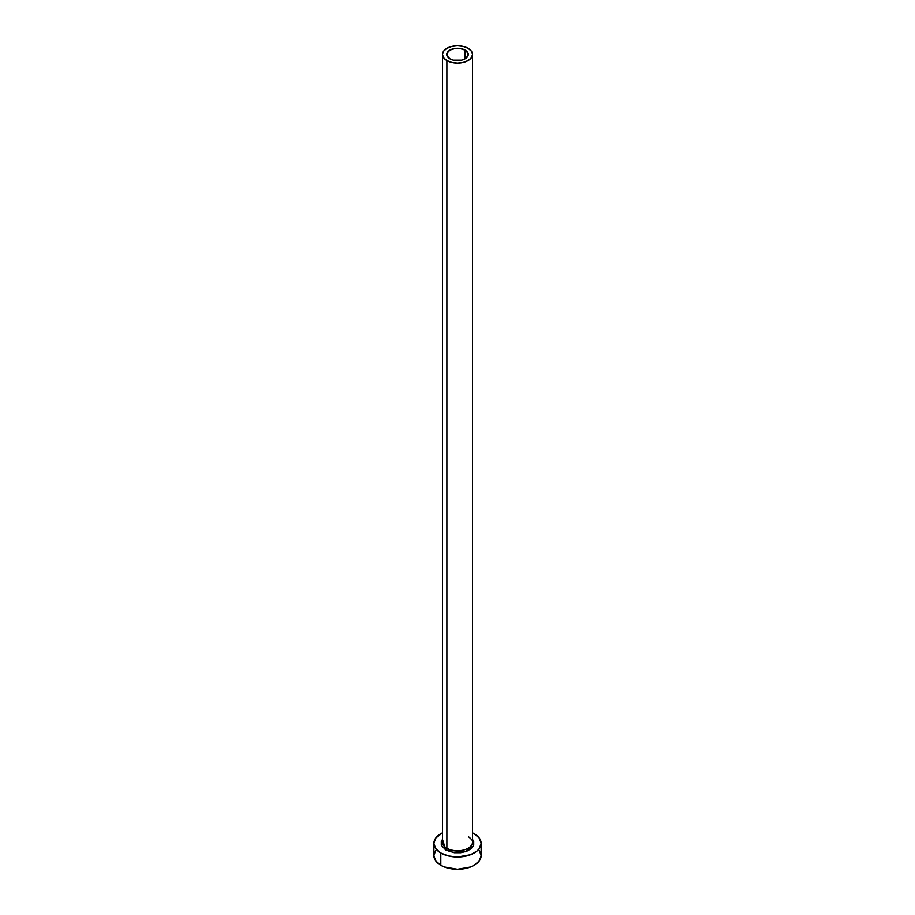 <?xml version="1.0" encoding="UTF-8"?>
<svg xmlns="http://www.w3.org/2000/svg" width="915" height="915" viewBox="0 0 915 915"><rect width="100%" height="100%" fill="white"/><g stroke="black" fill="none" stroke-linecap="round" stroke-linejoin="round"><path stroke-width="1.37" d="M449.906 58.812A10.74 6.199 180 0 1 446.76 54.431A10.74 6.199 180 0 1 453.394 48.701A10.74 6.199 180 0 1 465.094 50.039L465.094 58.812L461.606 60.15L453.394 60.15L449.906 58.812L446.966 55.632L446.966 53.219L449.906 50.039L455.407 48.346L459.593 48.346L465.094 50.039L468.034 53.219L468.034 55.632L465.094 58.812L465.094 50.039A10.74 6.199 180 0 1 468.24 54.431A10.74 6.199 180 0 1 461.606 60.15A10.74 6.199 180 0 1 449.906 58.812M442.608 840.954A15.029 8.681 0 0 0 446.875 848.251A1.498 0.869 -60 0 1 445.811 850.092L442.471 839.364L441.282 841.48L441.282 845.208L445.811 850.092A1.498 0.869 120 0 0 446.875 848.251A15.029 8.681 0 0 0 463.253 850.126A15.029 8.681 0 0 0 472.529 842.12L472.529 54.431A15.029 8.681 180 0 1 463.253 62.449A15.029 8.681 180 0 1 446.875 60.562L446.875 848.251L446.875 60.562A15.029 8.681 180 0 1 442.471 54.431A15.029 8.681 180 0 1 451.747 46.413A15.029 8.681 180 0 1 468.125 48.289A15.029 8.681 180 0 1 472.529 54.431L471.385 51.103L468.125 48.289L463.253 46.413L457.5 45.75L451.747 46.413L446.875 48.289L443.615 51.103L442.471 54.431L443.615 57.748L446.875 60.562L451.747 62.449L457.5 63.101L463.253 62.449L468.125 60.562L471.385 57.748L472.529 54.431M435.677 850.401L433.882 855.617A23.618 13.633 0 0 0 440.801 865.258L440.801 852.986L448.464 855.937L457.5 856.978L470.619 854.679L477.138 850.916L479.323 848.56L481.118 843.344L479.323 838.129L474.199 833.702A23.618 13.633 180 0 1 481.118 843.344A23.618 13.633 180 0 1 466.536 855.937A23.618 13.633 180 0 1 440.801 852.986L440.801 865.258A23.618 13.633 0 0 0 466.536 868.209A23.618 13.633 0 0 0 481.118 855.617L479.323 850.401M440.801 852.986A23.618 13.633 180 0 1 433.882 843.344A23.618 13.633 180 0 1 442.471 832.822L435.677 838.129L433.882 843.344L435.677 848.56L440.801 852.986M474.199 833.702L472.529 832.822M472.529 839.364L473.718 841.48L473.718 845.208L471.248 848.64L466.684 851.282L460.725 852.7L454.275 852.7L445.811 850.092L465.175 851.796L473.501 845.757L472.529 839.364M433.882 843.344L433.882 855.617L435.677 860.832L440.801 865.258L444.381 866.951L457.5 869.25L470.619 866.951L474.199 865.258L479.323 860.832L481.118 855.617L481.118 843.344M442.471 54.431L442.471 842.12A15.029 8.681 0 0 0 446.875 848.251A15.029 8.681 0 0 0 462.304 850.332A15.029 8.681 0 0 0 472.392 843.275M472.529 842.12C473.261 841.32 471.9 839.501 468.434 836.665"/></g></svg>
